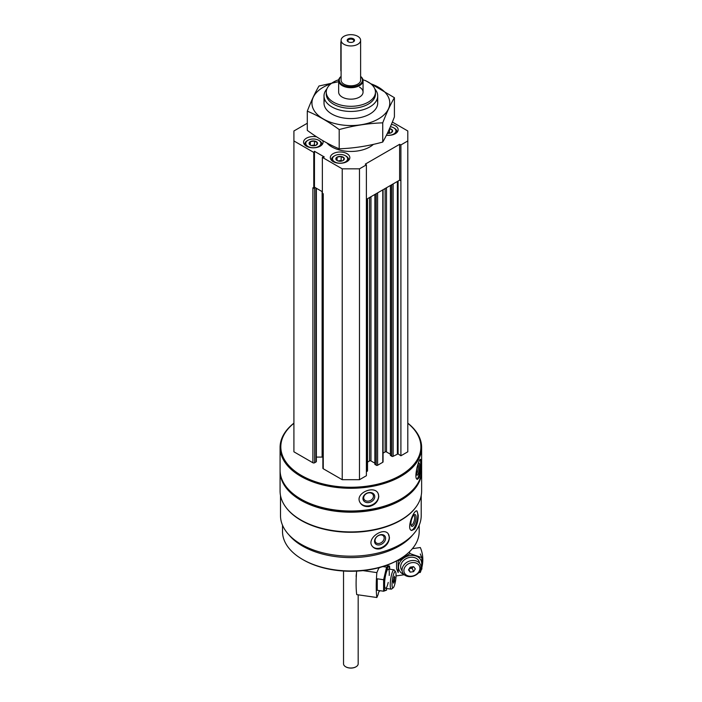 <?xml version="1.0" encoding="UTF-8"?>
<svg xmlns="http://www.w3.org/2000/svg" width="702" height="702" viewBox="0 0 702 702"><rect width="100%" height="100%" fill="white"/><g stroke="black" fill="none" stroke-linecap="round" stroke-linejoin="round"><path stroke-width="1.05" d="M389.487 128.571L392.471 130.3L391.383 132.652M389.584 128.589A4.23 2.439 180 0 1 391.383 129.203A4.23 2.439 180 0 1 392.076 132.125A4.23 2.439 180 0 1 387.39 133.301M309.24 144.015L310.328 141.655L314.417 141.023L317.401 142.752L316.312 145.103M312.223 145.735A4.23 2.439 180 0 1 310.328 145.103A4.23 2.439 180 0 1 310.328 141.655A4.23 2.439 180 0 1 316.312 141.655A4.23 2.439 180 0 1 316.979 144.603A4.23 2.439 180 0 1 312.223 145.735M335.986 159.459L337.083 157.099L341.163 156.467L344.155 158.196L343.059 160.547M338.978 161.179A4.23 2.439 180 0 1 337.083 160.547A4.23 2.439 180 0 1 337.083 157.099A4.23 2.439 180 0 1 343.059 157.099A4.23 2.439 180 0 1 343.734 160.047A4.23 2.439 180 0 1 338.978 161.179M313.961 187.96L314.461 187.162L315.066 187.513L314.619 187.767A1.22 0.702 180 0 1 313.961 187.96L312.89 187.767L312.89 462.767L293.91 451.807L293.91 130.976L307.3 123.245M407.801 423.28A70.042 40.444 180 0 1 397.604 476.939A70.042 40.444 180 0 1 304.106 476.939A70.042 40.444 180 0 1 293.91 423.28M392.365 122.06L407.801 130.976L407.801 451.807L400.903 455.791L398.095 453.861L398.095 181.055M390.549 455.194L391.751 456.291A0.974 0.562 180 0 0 393.138 456.291L398.095 453.861M390.409 454.212L386.495 451.956L386.495 187.75M383.064 453.132L385.108 451.956A0.974 0.562 180 0 1 386.495 451.956M383.064 189.724L383.064 461.872A0.974 0.562 180 0 1 382.783 462.267L382.783 189.891M375.017 464.162L376.219 465.259A0.974 0.562 180 0 0 377.606 465.259L382.783 462.267M374.877 463.18L370.963 460.924L370.963 196.718M367.532 462.1L369.577 460.924A0.974 0.562 180 0 1 370.963 460.924M367.532 198.692L367.532 470.831A0.974 0.562 180 0 1 367.251 471.235L366.383 471.735M407.801 140.944L400.903 144.928L399.622 144.305L365.312 164.11L366.383 164.856L366.383 475.719L359.485 479.703L342.225 479.703L323.245 468.743A1.22 0.702 180 0 1 322.885 468.243L322.885 193.541M316.356 457.09L322.113 457.09A7.318 4.23 180 0 1 322.885 457.107M316.356 188.25L316.356 461.468A1.22 0.702 180 0 1 315.997 461.969L314.619 462.767A1.22 0.702 180 0 1 312.89 462.767M421.209 495.542L421.209 515.575A70.349 40.619 180 0 1 350.851 556.186A70.349 40.619 180 0 1 280.502 515.575L280.502 495.542M415.136 508.16A70.349 40.619 180 0 1 350.851 532.274A70.349 40.619 180 0 1 286.574 508.16M414.61 529.054C416.988 525.271 418.199 520.691 418.225 515.303L416.988 510.933C413.706 509.415 405.975 529.58 411.732 530.493L414.61 529.054M380.589 548.701C386.056 546.568 389.013 542.865 389.452 537.574L388.232 533.792C383.266 526.632 365.628 539.004 372.49 546.507C374.447 548.745 377.149 549.473 380.589 548.701M407.801 423.157A70.779 40.865 180 0 1 421.63 447.42L421.63 470.138A70.779 40.865 180 0 1 400.903 499.034A70.779 40.865 180 0 1 300.807 499.034A70.779 40.865 180 0 1 280.08 470.138L280.08 447.42A70.779 40.865 180 0 1 293.91 423.157M421.63 447.42A70.779 40.865 180 0 1 350.851 488.285A70.779 40.865 180 0 1 280.08 447.42M419.217 477.623C420.577 473.666 421.218 468.989 421.139 463.601L420.516 459.31C418.778 458.415 413.259 479.308 417.427 479.326L419.217 477.623M369.173 506.519C375.052 504.966 378.246 501.57 378.764 496.332L378.185 493.638C374.78 484.792 354.87 492.979 359.828 502.158C361.627 505.493 364.742 506.941 369.173 506.519M400.64 499.183A70.042 40.444 180 0 1 400.386 499.333A70.042 40.444 180 0 1 301.325 499.333A70.042 40.444 180 0 1 301.07 499.183M421.621 470.735A70.779 40.865 180 0 1 421.63 471.332A70.779 40.865 180 0 1 350.851 512.197A70.779 40.865 180 0 1 280.08 471.332A70.779 40.865 180 0 1 280.089 470.735M421.63 471.332L421.63 491.058A70.779 40.865 180 0 1 400.903 519.954A70.779 40.865 180 0 1 300.807 519.954A70.779 40.865 180 0 1 280.08 491.058L280.08 471.332M400.64 520.103A70.042 40.444 180 0 1 400.386 520.252A70.042 40.444 180 0 1 301.325 520.252A70.042 40.444 180 0 1 301.07 520.103M412.688 534.95A68.34 39.452 180 0 1 350.851 557.599A68.34 39.452 180 0 1 289.022 534.95M419.191 525.219L419.191 531.511A68.34 39.452 180 0 1 399.175 559.415A68.34 39.452 180 0 1 302.536 559.415A68.34 39.452 180 0 1 282.52 531.511L282.52 525.219M399.175 559.415L398.315 559.906A67.12 38.75 180 0 1 303.396 559.906L302.536 559.415M420.086 459.582A10.126 2.141 -81.2 0 1 420.665 463.522A10.126 2.141 -81.2 0 1 416.927 479.062M417.813 464.742A6.099 1.29 -81.2 0 1 418.673 463.241A6.099 1.29 -81.2 0 1 419.62 465.768A6.099 1.29 -81.2 0 1 418.603 472.639A6.099 1.29 -81.2 0 1 416.856 475.017A6.099 1.29 -81.2 0 1 417.216 466.69M418.023 464.224A5.046 1.062 -81.2 0 1 418.331 466.198A5.046 1.062 -81.2 0 1 416.532 473.885M378.202 493.664A10.126 7.985 -24.9 0 1 378.641 496.06A10.126 7.985 -24.9 0 1 370.788 505.379A10.126 7.985 -24.9 0 1 359.836 502.158M374.754 496.656A6.099 4.809 -24.9 0 1 365.909 502.342A6.099 4.809 -24.9 0 1 365.909 493.708A6.099 4.809 -24.9 0 1 374.754 496.656M373.455 496.226A5.046 3.975 -24.9 0 1 369.436 500.903A5.046 3.975 -24.9 0 1 364.005 499.104A5.046 3.975 -24.9 0 1 366.909 493.374A5.046 3.975 -24.9 0 1 373.157 494.857A5.046 3.975 -24.9 0 1 373.455 496.226M416.593 510.933A10.126 3.492 -74.9 0 1 417.787 515.18A10.126 3.492 -74.9 0 1 415.602 525.096A10.126 3.492 -74.9 0 1 411.284 530.3M416.084 517.295A6.099 2.106 -74.9 0 1 414.189 524.455A6.099 2.106 -74.9 0 1 411.284 525.763A6.099 2.106 -74.9 0 1 411.477 519.936A6.099 2.106 -74.9 0 1 414.233 514.803A6.099 2.106 -74.9 0 1 416.084 517.295M413.645 515.338A5.046 1.737 -74.9 0 1 413.864 515.356A5.046 1.737 -74.9 0 1 414.68 517.585A5.046 1.737 -74.9 0 1 413.487 522.771A5.046 1.737 -74.9 0 1 411.24 525.096A5.046 1.737 -74.9 0 1 411.047 525.008M388.153 533.687A10.126 7.494 -38.9 0 1 389.25 537.32A10.126 7.494 -38.9 0 1 382.704 546.998A10.126 7.494 -38.9 0 1 372.411 546.402M385.6 538.302A6.099 4.519 -38.9 0 1 377.307 544.849A6.099 4.519 -38.9 0 1 377.307 536.214A6.099 4.519 -38.9 0 1 385.6 538.302M384.196 538.004A5.046 3.729 -38.9 0 1 380.844 542.874A5.046 3.729 -38.9 0 1 375.702 542.409A5.046 3.729 -38.9 0 1 377.281 536.328A5.046 3.729 -38.9 0 1 383.546 536.065A5.046 3.729 -38.9 0 1 384.196 538.004M313.768 188.276L313.768 152.413L293.91 140.944M400.903 455.791L400.903 144.928M366.383 164.856L359.485 168.84L342.225 168.84L322.358 157.371L324.298 156.967L314.461 151.29L313.768 152.413M359.485 479.703L359.485 168.84M342.225 479.703L342.225 168.84M323.245 468.743L323.245 193.743L322.358 193.234L322.358 157.371M400.903 180.791L399.622 180.168L366.383 199.359M322.358 191.725L315.066 187.513M399.622 180.168L399.622 144.305M314.461 187.162L314.461 151.29M322.683 140.584A9.767 5.634 180 0 1 323.087 142.181A9.767 5.634 180 0 1 313.32 147.824A9.767 5.634 180 0 1 303.562 142.181A9.767 5.634 180 0 1 316.716 136.899M391.409 124.368A9.767 5.634 180 0 1 395.296 125.746A9.767 5.634 180 0 1 398.148 129.73A9.767 5.634 180 0 1 386.425 135.249M346.972 153.641A9.767 5.634 180 0 1 349.833 157.625A9.767 5.634 180 0 1 340.066 163.268A9.767 5.634 180 0 1 330.309 157.625A9.767 5.634 180 0 1 336.337 152.422A9.767 5.634 180 0 1 346.972 153.641M373.411 144.366A26.843 15.497 180 0 1 349.438 151.439A26.843 15.497 180 0 1 326.886 142.945M362.96 79.756A24.605 14.207 180 0 1 368.252 82.073A24.605 14.207 180 0 1 375.456 92.12A24.605 14.207 180 0 1 350.851 106.318A24.605 14.207 180 0 1 326.255 92.12A24.605 14.207 180 0 1 338.75 79.756M359.485 87.136A12.206 7.046 180 0 1 363.057 92.12A12.206 7.046 180 0 1 350.851 99.166A12.206 7.046 180 0 1 338.654 92.12L338.654 80.66A12.206 7.046 180 0 1 341.093 76.43M375.456 92.12L375.456 94.112A24.605 14.207 180 0 1 350.851 108.31A24.605 14.207 180 0 1 326.255 94.112L326.255 92.12M374.859 88.996A26.843 15.497 180 0 1 377.702 95.946A26.843 15.497 180 0 1 350.851 111.442A26.843 15.497 180 0 1 324.008 95.946A26.843 15.497 180 0 1 326.851 88.996M346.112 156.134L345.419 155.739A7.564 4.37 180 0 1 345.419 161.916A7.564 4.37 180 0 1 334.722 161.916A7.564 4.37 180 0 1 334.722 155.739A7.564 4.37 180 0 1 345.419 155.739L346.112 156.134A8.538 4.932 180 0 1 348.613 159.617A8.538 4.932 180 0 1 348.473 160.495M331.66 160.495A8.538 4.932 180 0 1 331.528 159.617A8.538 4.932 180 0 1 334.029 156.134L334.722 155.739M390.409 126.72A7.564 4.37 180 0 1 393.743 127.834L394.427 128.238A8.538 4.932 180 0 1 396.928 131.722A8.538 4.932 180 0 1 396.797 132.599M394.427 128.238L393.743 127.834A7.564 4.37 180 0 1 394.954 133.099A7.564 4.37 180 0 1 386.469 135.153M319.357 140.69L318.673 140.295A7.564 4.37 180 0 1 318.673 146.472A7.564 4.37 180 0 1 307.967 146.472A7.564 4.37 180 0 1 307.967 140.295A7.564 4.37 180 0 1 318.673 140.295L319.357 140.69A8.538 4.932 180 0 1 321.858 144.182A8.538 4.932 180 0 1 321.727 145.051M304.914 145.051A8.538 4.932 180 0 1 304.782 144.182A8.538 4.932 180 0 1 307.283 140.69L307.967 140.295M337.083 160.512L337.083 157.099M337.978 160.942L341.163 160.451L341.163 156.467M341.163 160.451L342.067 160.977M338.162 161.004A3.659 2.115 180 0 1 339.119 160.767A3.659 2.115 180 0 1 341.971 161.004M310.328 145.068L310.328 141.655M311.223 145.498L314.417 145.007L314.417 141.023M314.417 145.007L315.321 145.533M311.416 145.56A3.659 2.115 180 0 1 312.372 145.323A3.659 2.115 180 0 1 315.224 145.56M390.294 133.108A3.659 2.115 180 0 0 387.609 132.845L389.487 132.555L389.487 128.808M389.487 132.555L390.391 133.082M378.983 567.69L376.86 572.613A46.367 9.161 98.2 0 0 376.86 597.516L356.73 594.62A46.367 9.161 -81.8 0 1 356.616 571.112M379.817 590.672L379.571 591.242A4.396 0.869 98.2 0 0 379.466 591.181A4.396 0.869 98.2 0 0 378.097 594.647L376.86 597.516M363.022 570.621L376.86 572.613M395.524 571.744L394.34 570.094A9.767 1.931 98.2 0 0 393.989 569.84A9.767 1.931 98.2 0 0 391.523 574.877A9.767 1.931 98.2 0 0 390.233 584.968A9.767 1.931 98.2 0 0 391.207 589.162A9.767 1.931 98.2 0 0 391.619 589.022L393.217 587.767A8.266 1.632 98.2 0 0 395.665 579.94A8.266 1.632 98.2 0 0 395.524 571.744A8.266 1.632 98.2 0 0 393.331 575.087A8.266 1.632 98.2 0 0 392.049 584.336A8.266 1.632 98.2 0 0 393.217 587.767M394.471 581.212L393.62 583.187L393.199 581.686L394.471 576.237L394.471 581.212L393.278 581.045M393.892 577.588L394.901 577.737M383.625 591.224L377.255 590.303L377.255 578.799L383.625 579.72L383.625 591.224L386.583 590.136M389.689 569.217A11.96 2.36 98.2 0 0 386.477 570.138A11.96 2.36 98.2 0 0 384.055 585.389A11.96 2.36 98.2 0 0 386.907 588.548M389.785 569.234L389.531 566.049L386.583 567.128L383.625 579.72M389.224 575.473A9.767 1.931 98.2 0 0 387.925 569.164A9.767 1.931 98.2 0 0 384.582 584.161A9.767 1.931 98.2 0 0 385.196 588.101A9.767 1.931 98.2 0 0 388.224 582.414M389.531 566.049L385.968 565.531M386.583 567.128L382.809 566.584M418.787 572.656L420.305 572.437A46.367 36.741 156.6 0 0 421.314 569.541M421.92 567.251A46.367 36.741 156.6 0 0 420.393 547.709A46.367 36.741 156.6 0 0 420.305 547.525L412.399 548.666M404.203 574.754L396.033 575.93M421.007 567.198A9.767 7.731 156.6 0 0 420.498 564.698A9.767 7.731 156.6 0 0 408.467 561.468A9.767 7.731 156.6 0 0 402.571 572.437A9.767 7.731 156.6 0 0 413.092 576.202A9.767 7.731 156.6 0 0 421.007 567.198M419.919 568.251A8.266 6.546 156.6 0 0 407.888 564.136A8.266 6.546 156.6 0 0 407.888 575.824A8.266 6.546 156.6 0 0 419.919 568.251M410.187 567.163L413.61 566.663L415.321 568.91L413.61 571.647L410.187 572.139L408.476 569.892L410.187 567.163M408.915 569.199L410.187 572.139M409.266 568.646L412.135 568.234L413.61 571.647M412.135 568.234L413.057 566.742M409.433 568.374A2.931 2.317 156.6 0 0 412.916 566.768M421.876 569.138L421.876 557.634L410.038 553.588L398.192 561.047L398.192 572.551L396.604 568.866L396.533 560.898M421.007 567.128A11.96 9.477 156.6 0 0 421.726 563.636A11.96 9.477 156.6 0 0 413.127 555.44A11.96 9.477 156.6 0 0 400.079 561.863A11.96 9.477 156.6 0 0 403.992 574.473M419.55 563.171A9.767 7.731 156.6 0 0 407.063 558.204A9.767 7.731 156.6 0 0 402.106 570.7M398.192 561.047L397.823 560.187M410.038 553.588L409.327 551.939M421.876 557.634L420.287 553.957M360.617 40.304L360.617 80.16A9.767 5.634 180 0 1 350.851 85.802A9.767 5.634 180 0 1 341.093 80.16L341.093 40.304A9.767 5.634 180 0 1 347.121 35.1A9.767 5.634 180 0 1 357.757 36.32A9.767 5.634 180 0 1 360.617 40.304A9.767 5.634 180 0 1 350.851 45.946A9.767 5.634 180 0 1 341.093 40.304M353.439 41.804A3.659 2.115 180 0 1 348.262 41.804A3.659 2.115 180 0 1 348.262 38.812A3.659 2.115 180 0 1 353.439 38.812A3.659 2.115 180 0 1 353.448 41.804A3.659 2.115 180 0 1 353.439 41.804M360.617 76.553A11.592 6.695 180 0 1 358.441 85.223A11.592 6.695 180 0 1 343.269 85.223A11.592 6.695 180 0 1 341.093 76.553M360.617 76.43A12.206 7.046 180 0 1 363.057 80.66A12.206 7.046 180 0 1 350.851 87.706A12.206 7.046 180 0 1 338.654 80.66M358.178 594.831L358.178 663.794A7.318 4.23 180 0 1 356.037 666.777A7.318 4.23 180 0 1 345.674 666.777A7.318 4.23 180 0 1 343.532 663.794L343.532 571.024M355.923 666.839A7.029 4.054 180 0 1 355.826 666.9A7.029 4.054 180 0 1 345.884 666.9A7.029 4.054 180 0 1 345.788 666.839M341.093 41.33A2.439 1.413 120 0 0 340.847 42.497L340.847 70.393A2.439 1.413 120 0 0 341.093 71.279M348.525 41.936A3.001 1.729 180 0 1 347.859 40.848A3.001 1.729 180 0 1 350.851 39.11A3.001 1.729 180 0 1 353.852 40.848A3.001 1.729 180 0 1 353.185 41.936M370.744 83.757A38.926 22.473 180 0 1 382.555 116.12A38.926 22.473 180 0 1 325.71 120.235A38.926 22.473 180 0 1 323.332 87.188A38.926 22.473 180 0 1 330.967 83.757M376.983 99.508A26.843 15.497 180 0 1 369.84 114.04A26.843 15.497 180 0 1 331.87 114.04A26.843 15.497 180 0 1 324.728 99.508M338.776 81.643L318.971 86.021C315.084 92.664 311.188 101.044 307.3 111.162C317.795 115.488 328.422 121.621 339.189 129.572C353.703 125.588 368.217 123.341 382.739 122.832C386.627 112.715 390.523 104.335 394.41 97.692L365.461 80.554M307.3 111.162L307.3 130.388C318.067 138.338 328.694 144.472 339.189 148.798L339.189 129.572M394.41 97.692L394.41 116.909C390.523 127.036 386.627 135.416 382.739 142.058C368.217 146.042 353.703 148.289 339.189 148.798M382.739 122.832L382.739 142.058M314.619 462.767L314.619 187.767M397.376 453.843L397.376 181.467M393.138 456.291L393.138 183.915M391.751 456.291L391.751 184.714M390.549 455.589L390.549 185.407M385.108 451.956L385.108 188.548M377.606 465.259L377.606 192.883M376.219 465.259L376.219 193.682M375.017 464.557L375.017 194.375M369.577 460.924L369.577 197.516M367.251 471.235L367.251 198.859M322.113 457.09L322.113 191.576M315.997 461.969L315.997 188.048M356.133 576.649A4.028 0.799 -81.8 0 1 356.449 573.473M400.386 499.333L400.903 499.034M301.325 499.333L300.807 499.034M400.386 520.252L400.903 519.954M301.325 520.252L300.807 519.954M390.409 455.396L390.409 185.495M374.877 464.355L374.877 194.463M324.008 95.946L324.008 103.08M377.702 95.946L377.702 103.08M331.528 159.617L331.528 160.354M348.613 159.617L348.613 160.354M396.928 131.722L396.928 132.459M304.782 144.182L304.782 144.91M321.858 144.182L321.858 144.91M376.237 587.012L377 587.118M385.556 588.346L391.207 589.162M379.019 567.681L379.703 567.778M388.338 569.024L393.989 569.84M356.458 573.385L356.221 577.992M363.057 80.66L363.057 92.12"/></g></svg>
